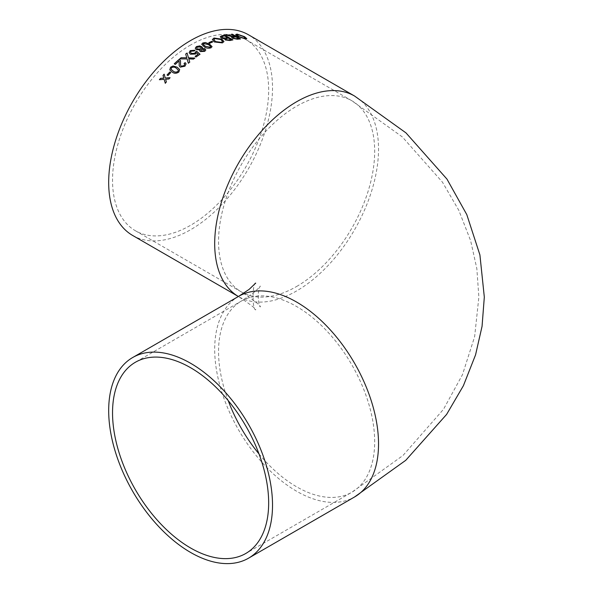 <?xml version="1.0" encoding="UTF-8"?>
<svg xmlns="http://www.w3.org/2000/svg" width="593" height="593" viewBox="0 0 593 593"><rect width="100%" height="100%" fill="white"/><g stroke="black" fill="none" stroke-linecap="round" stroke-linejoin="round"><path stroke-width="0.44" stroke-dasharray="2.96 2.22" d="M132.676 235.473A115.85 66.883 120 0 0 248.526 168.582A115.85 66.883 120 0 0 248.526 34.809M190.598 45.001A110.402 63.74 120 0 0 118.481 142.283A110.402 63.74 120 0 0 135.404 230.751A110.402 63.74 120 0 0 245.799 167.011A110.402 63.74 120 0 0 245.799 39.531A110.402 63.74 120 0 0 190.598 45.001M245.48 38.938L237.763 36.588L235.718 34.535M246.777 38.686L245.45 39.027M245.42 38.197L243.515 36.67L238.001 34.72L237.118 34.935M232.33 36.825L225.881 35.046M240.402 38.945L240.543 39.019A115.754 66.831 120 0 0 237.274 39.308L232.523 38.308M232.493 38.397L231.559 37.27M234.969 36.484L231.292 34.364M238.542 38.545L235.918 37.033A115.754 66.831 120 0 0 233.894 37.226L232.975 37.515M232.812 39.924L232.923 39.983A115.754 66.831 120 0 0 229.995 40.613L225.266 40.065L224.688 38.73L221.256 37.915M221.233 38.004L220.233 36.729M230.877 39.657L228.357 38.204A115.754 66.831 120 0 0 226.748 38.56L225.733 39.019M227.416 37.655L224.577 36.017A115.754 66.831 120 0 0 222.723 36.44L221.738 36.914M222.382 42.904L214.325 42.036L212.361 39.583M223.961 41.629L222.368 42.992M222.531 41.421L220.722 39.59L214.918 38.678L213.843 39.62M212.694 41.918L212.776 41.962A115.754 66.831 120 0 0 209.752 43.319L209.759 43.237M209.752 43.319L208.803 42.778M211.026 47.788L211.026 47.87C208.543 48.656 206.29 48.33 204.251 46.884L201.702 44.253M212.049 46.677L211.026 47.87M210.641 46.617L208.447 44.675L203.673 43.63L203.14 44.29M205.815 49.975L204.741 51.421L200.33 51.658L199.633 50.709M199.937 49.968L196.298 49.716L195.253 48.263M202.539 47.722L202.102 48.648M204.377 50.071L203.918 49.471L201.464 49.553L200.864 50.294M201.242 48.04L200.545 47.158L197.373 47.188L196.661 48.107M194.126 50.983L191.168 51.235L190.486 52.317M199.96 54.282L200.011 54.326A115.754 66.831 120 0 0 196.157 57.032L195.097 56.35M198.106 54.297L196.402 52.792L195.497 54.111L190.464 54.289L189.13 52.503M195.008 50.272L194.133 51.057M186.788 57.877L185.683 54.067M189.745 62.161L189.745 62.161A115.754 66.831 120 0 0 188.366 63.31L187.106 58.944M187.121 59.011L179.768 58.929M194.756 58.129L194.86 58.129A115.754 66.831 120 0 0 193.488 59.174L188.811 58.959M180.509 60.731L180.576 65.312M184.697 64.237L184.104 63.518M186.098 63.874L184.964 66.29L180.287 67.202L179.197 65.823M179.153 60.983A115.754 66.831 120 0 0 175.306 64.481L174.253 63.874M178.849 72.012L178.871 72.072C176.521 73.688 174.32 73.725 172.267 72.176L169.813 69.9M179.672 69.559L178.871 72.072M178.397 70.174L176.203 68.21C174.809 67.031 173.245 66.898 171.518 67.824L171.118 69.344M170.762 72.568L170.814 72.598A115.754 66.831 120 0 0 168.027 75.615L167.997 75.556M168.027 75.615L167.078 75.066M164.172 79.38L159.413 79.751M169.991 77.772L170.08 77.765A115.754 66.831 120 0 0 168.946 79.047L165.632 79.277L166.418 81.99A115.754 66.831 120 0 0 165.314 83.317L165.277 83.265M165.291 78.076L164.187 74.199A115.754 66.831 120 0 0 164.179 74.214L164.157 74.147M238.69 296.322A115.85 66.883 -120 0 0 238.69 430.095A115.85 66.883 -120 0 0 354.54 496.986M255.702 283.113C252.766 281.067 251.691 309.249 255.702 309.887C256.398 309.109 250.728 304.706 238.69 296.678L238.386 296.5A115.85 66.883 120 0 0 238.69 296.678A115.85 66.883 120 0 0 354.54 229.787A115.85 66.883 120 0 0 354.54 96.014M259.015 453.941A110.402 63.74 -120 0 0 296.611 486.794A110.402 63.74 -120 0 0 351.812 492.264A110.402 63.74 -120 0 0 351.812 364.784A110.402 63.74 -120 0 0 241.418 301.044A110.402 63.74 -120 0 0 228.201 400.571M296.611 286.486A110.402 63.74 120 0 0 368.735 189.204A110.402 63.74 120 0 0 351.812 100.736A110.402 63.74 120 0 0 296.611 106.206A110.402 63.74 120 0 0 224.495 203.488A110.402 63.74 120 0 0 241.418 291.956A110.402 63.74 120 0 0 296.611 286.486M135.404 230.751L241.418 291.956C254.879 301.036 261.172 306.032 260.29 306.944C259.141 305.936 258.422 301.778 258.14 294.484C258.956 289.273 259.675 286.463 260.29 286.056C260.646 286.249 258.185 288.672 252.914 293.335L241.418 301.044L135.404 362.249M245.799 39.531L351.812 100.736L402.321 136.916L442.46 182.177L458.819 210.352L470.634 240.684L476.831 268.57L478.87 297.078L474.622 336.735L462.466 374.68L443.482 409.318L403.003 455.468L351.812 492.264L245.799 553.469"/><path stroke-width="0.89" d="M190.598 363.272A115.85 66.883 -120 0 0 132.676 357.527A115.85 66.883 -120 0 0 132.676 491.3A115.85 66.883 -120 0 0 248.526 558.191A115.85 66.883 -120 0 0 266.287 465.357A115.85 66.883 -120 0 0 190.598 363.272M202.094 48.567L204.97 48.782L202.094 48.567L202.495 47.418L199.848 45.891L196.431 46.558L195.245 48.226L196.298 49.642L199.93 49.886L199.633 50.672L200.323 51.584L204.741 51.339L205.815 49.938L204.466 48.552M354.54 96.014L248.526 34.809A115.85 66.883 120 0 0 190.598 40.546A115.85 66.883 120 0 0 114.916 142.639A115.85 66.883 120 0 0 132.676 235.473L238.386 296.5A115.85 66.883 120 0 1 221.011 203.569A115.85 66.883 120 0 1 296.611 101.751A115.85 66.883 120 0 1 354.54 96.014L405.997 132.899L446.966 179.101L466.795 214.614L479.907 254.901L484.318 297.093L482.057 326.313L475.556 354.866L463.378 385.746L446.603 414.418L405.753 460.316L354.54 496.986A115.85 66.883 -120 0 0 372.293 404.152A115.85 66.883 -120 0 0 296.611 302.059A115.85 66.883 -120 0 0 238.69 296.322L132.676 357.527M163.794 78.12L160.488 78.372A115.85 66.883 120 0 0 159.384 79.699L164.135 79.329L165.277 83.265A115.85 66.883 120 0 1 166.381 81.938L165.603 79.217L168.916 78.988A115.85 66.883 120 0 1 170.05 77.705L165.262 78.017L164.157 74.147A115.85 66.883 120 0 0 163.023 75.43L163.824 78.172L163.023 75.43M170.784 72.539A115.85 66.883 120 0 0 167.997 75.556L167.048 75.007A115.85 66.883 120 0 1 169.843 71.99L170.784 72.539M172.244 72.116C174.29 73.665 176.492 73.628 178.849 72.012L179.672 69.559L177.174 67.187L173.067 65.979L170.547 67.217L169.791 69.848L172.244 72.116M179.39 59.167A115.85 66.883 120 0 0 174.231 63.807L175.283 64.415A115.85 66.883 120 0 1 179.138 60.916L179.19 65.793L180.265 67.135L184.942 66.223L186.083 63.836L185.172 62.65L184.045 63.481L184.69 64.207L184.023 65.66L181.258 66.201L180.569 65.282L180.502 60.694L179.412 59.241A115.754 66.831 120 0 0 174.29 63.844M186.587 57.18L186.773 57.81L181.11 57.714A115.85 66.883 120 0 0 179.753 58.863L187.106 58.944L188.352 63.243A115.85 66.883 120 0 1 189.73 62.095L188.796 58.885L193.474 59.1A115.85 66.883 120 0 1 194.852 58.055L188.492 57.847L187.077 53.014A115.85 66.883 120 0 0 185.683 54.067L186.587 57.18M195.49 51.902L194.83 53.288L191.428 53.422L190.479 52.28L191.161 51.161L194.126 50.983L195.067 50.22L190.227 50.613L189.152 52.658L190.449 54.215L195.49 54.037L196.394 52.71L198.106 54.222A115.85 66.883 120 0 0 195.097 56.35L196.142 56.958A115.85 66.883 120 0 1 200.011 54.245L196.646 51.265L195.549 52.177M204.251 46.81C206.29 48.248 208.543 48.582 211.026 47.788L212.057 46.639L209.492 44.075L205.348 42.526L202.732 43L201.702 44.216L204.251 46.81M212.783 41.881A115.85 66.883 120 0 0 209.759 43.237L208.81 42.689A115.85 66.883 120 0 1 211.842 41.332L212.783 41.881M214.34 41.947L222.382 42.904L223.969 41.584L221.878 39.16L213.984 38.048L212.368 39.538L214.34 41.947M232.812 39.924L224.754 35.165A115.85 66.883 120 0 0 221.819 35.795L220.24 36.684L221.256 37.915L224.525 38.96M224.754 35.165L232.945 39.894A115.85 66.883 120 0 0 230.017 40.524L225.281 39.976L224.71 38.641L224.517 39.005M234.998 36.395A115.85 66.883 120 0 0 233.909 36.492L227.149 34.757A115.85 66.883 120 0 0 225.903 34.957L232.352 36.736L231.566 37.226L232.523 38.308L237.296 39.22A115.85 66.883 120 0 1 240.573 38.93L232.374 34.201A115.85 66.883 120 0 0 231.322 34.275L234.969 36.484A115.754 66.831 120 0 0 233.879 36.581L233.909 36.492M237.793 36.499L245.48 38.938L246.799 38.649L244.561 36.684L237.081 34.083L235.725 34.49L237.793 36.499M190.598 547.999A110.402 63.74 -120 0 0 245.799 553.469A110.402 63.74 -120 0 0 245.799 425.989A110.402 63.74 -120 0 0 135.404 362.249A110.402 63.74 -120 0 0 118.481 450.717A110.402 63.74 -120 0 0 190.598 547.999M235.718 34.535L237.052 34.172L244.531 36.773L246.777 38.686M237.118 34.935L238.816 36.566L244.494 38.478L245.42 38.197M238.816 36.566L244.531 38.389L245.443 38.16L243.553 36.581L238.03 34.631L237.126 34.883L238.846 36.477M227.149 34.757L233.345 36.521M233.316 36.618L233.879 36.581M227.126 34.846A115.754 66.831 120 0 0 226.081 35.009M231.559 37.27L232.352 36.736M240.402 38.945L232.374 34.201M232.352 34.29A115.754 66.831 120 0 0 231.455 34.35M236.31 38.678A115.85 66.883 120 0 1 238.564 38.456L238.542 38.545A115.754 66.831 120 0 0 236.288 38.767L233.553 38.211L236.288 38.767M232.975 37.515L233.553 38.211M238.564 38.456L235.94 36.944A115.85 66.883 120 0 0 233.916 37.137L232.982 37.47L233.583 38.122M224.732 35.254A115.754 66.831 120 0 0 221.797 35.884L221.819 35.795M220.233 36.729L221.797 35.884M229.409 39.901A115.85 66.883 120 0 1 230.899 39.568L230.877 39.657A115.754 66.831 120 0 0 229.387 39.99L226.274 39.701L229.387 39.99M225.733 39.019L226.296 39.62M225.896 38.849L226.274 39.701M225.711 37.952A115.85 66.883 120 0 1 227.43 37.567L227.416 37.655A115.754 66.831 120 0 0 225.688 38.041L222.368 37.707L225.688 38.041M221.738 36.914L222.108 36.536L222.39 37.618M222.093 36.625L222.368 37.707M227.43 37.567L224.599 35.928A115.85 66.883 120 0 0 222.746 36.351L222.108 36.536M230.899 39.568L228.379 38.115A115.85 66.883 120 0 0 226.763 38.471L225.918 38.76M212.361 39.583L213.969 38.137L221.856 39.249L223.961 41.629M213.843 39.62L215.481 41.577L221.419 42.444L222.531 41.421M215.481 41.577L221.426 42.362L222.538 41.377L220.737 39.501L214.933 38.597L213.851 39.575L215.489 41.488M212.694 41.918L211.842 41.332M211.827 41.421A115.754 66.831 120 0 0 208.892 42.733M201.702 44.253L202.724 43.081L205.341 42.614L209.492 44.164L212.049 46.677M203.14 44.29L205.304 46.313L210.092 47.321L210.611 46.439M210.092 47.321L210.641 46.617M205.304 46.313L210.092 47.24M210.619 46.358L208.447 44.594L203.673 43.548L203.14 44.253L205.304 46.232M204.97 48.863L205.815 49.975M199.633 50.709L199.93 49.886M195.253 48.263L196.431 46.639L201.576 46.543L202.539 47.722M200.864 50.294L201.353 50.983L203.784 50.879L204.377 50.071M196.661 48.107L197.365 49.056L200.553 48.989L201.242 48.04M197.365 49.056L200.553 48.908L201.242 48.003L200.545 47.077L197.365 47.106L196.654 48.07L197.358 48.982M201.353 50.983L203.784 50.798L204.377 50.034L203.918 49.397L201.464 49.471L200.864 50.257L201.346 50.902M190.486 52.317L191.443 53.496L194.838 53.363L195.497 51.976L196.654 51.339L200.011 54.326M198.106 54.222L198.106 54.297A115.754 66.831 120 0 0 195.156 56.387M189.16 52.733L190.234 50.687L195.075 50.301M181.11 57.714L186.773 57.81M181.124 57.788A115.754 66.831 120 0 0 179.849 58.863M188.796 58.885L189.745 62.161M187.077 53.014L188.492 57.847M188.507 57.921L194.86 58.129M187.084 53.088A115.754 66.831 120 0 0 185.698 54.133M179.412 59.241L180.509 60.731M180.576 65.312L181.28 66.26L184.038 65.727L184.697 64.237M184.067 63.547L185.186 62.725L186.098 63.874M179.197 65.823L179.138 60.916M169.798 69.878L170.569 67.283L173.089 66.038L177.196 67.246L179.679 69.589M171.118 69.344L173.245 71.167C174.646 72.353 176.21 72.465 177.937 71.516L178.374 70.115L176.18 68.151C174.787 66.965 173.223 66.839 171.496 67.765L171.103 69.314L173.223 71.108C174.624 72.287 176.18 72.405 177.915 71.449L178.374 70.115M170.762 72.568L169.843 71.99M169.865 72.049A115.754 66.831 120 0 0 167.1 75.044M160.488 78.372L163.824 78.172M160.518 78.424A115.754 66.831 120 0 0 159.465 79.692M165.314 83.317L164.135 79.329M170.08 77.765L165.262 78.017M164.179 74.214A115.754 66.831 120 0 0 163.053 75.481M228.201 400.571A110.402 63.74 -120 0 0 259.015 453.941M354.54 496.986L248.526 558.191M238.69 296.322L249.112 289.391L255.702 283.113"/></g></svg>
